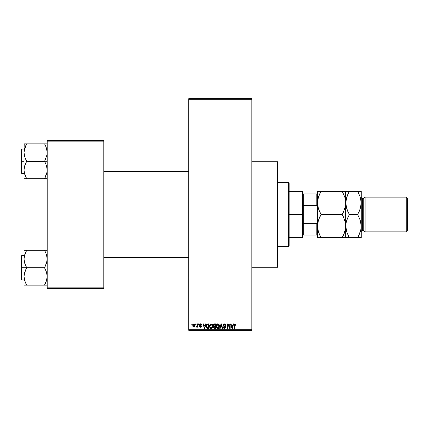 <?xml version="1.0" encoding="UTF-8"?>
<svg xmlns="http://www.w3.org/2000/svg" width="429" height="429" viewBox="0 0 429 429"><rect width="100%" height="100%" fill="white"/><g stroke="black" fill="none" stroke-linecap="round" stroke-linejoin="round"><path stroke-width="0.64" d="M251.823 267.267L277.563 267.267L277.563 161.733L251.823 161.733L277.563 161.733L277.563 267.267L251.823 267.267M188.76 99.313L188.76 329.686L251.823 329.686L251.823 99.313L188.76 99.313L188.76 98.67L251.823 98.67L251.823 99.313L251.823 98.67L188.76 98.67L188.76 330.33L251.823 330.33L251.823 99.313L188.76 99.313M195.662 324.538L195.662 323.895L196.074 323.895L196.074 324.538L195.662 324.538L196.074 324.538L196.074 323.895L195.662 323.895L196.074 323.895L196.074 324.538L195.662 324.538L195.662 323.895L195.662 324.538M197.227 326.834L196.814 327.23L196.423 327.054L197.222 326.26L197.302 323.895L197.71 323.895L197.71 327.171L197.302 327.171L197.302 326.646L196.911 327.214L196.423 327.054L196.541 326.587L197.163 326.426L197.302 325.595L197.222 326.26L196.423 327.054L196.814 327.23L197.302 326.646L197.302 327.171L197.71 327.171L197.71 323.895L197.302 323.895L197.71 323.895L197.71 327.171L197.302 327.171M198.471 324.538L198.471 323.895L198.879 323.895L198.879 324.538L198.471 324.538L198.879 324.538L198.879 323.895L198.471 323.895L198.879 323.895L198.879 324.538L198.471 324.538L198.471 323.895L198.471 324.538M199.523 324.892L200.112 323.906L201.233 324.142L201.512 324.887L200.488 324.303L199.935 324.812L201.383 325.917L201.137 327.037L200.343 327.214L199.737 326.828L199.582 326.292L200.515 326.764L201.04 326.287L199.796 325.622L199.523 324.892L201.045 326.362L200.515 326.764L199.582 326.292L200.531 327.23L201.453 326.297L199.935 324.812L200.488 324.303L201.512 324.887L200.515 323.836L199.523 324.892M205.588 323.895L205.234 325.241L205.588 323.895L206.017 323.895L204.772 328.399L204.343 328.399L203.035 323.895L203.464 323.895L203.818 325.241L205.234 325.241L203.818 325.241L203.464 323.895L203.035 323.895L204.343 328.399L204.772 328.399L206.017 323.895L205.588 323.895L206.017 323.895L204.772 328.399L204.343 328.399L203.035 323.895L203.464 323.895M210.097 324.378L211.165 323.836L212.124 324.26L212.655 325.284L212.677 326.882L211.556 328.399L210.596 328.33L209.92 327.649L209.588 326.335L209.797 324.898L210.344 324.126L211.165 323.836L209.99 324.522L209.588 326.142C209.513 327.391 210.038 328.164 211.165 328.458C212.307 328.153 212.832 327.365 212.746 326.088L212.409 324.662M216.822 324.378L217.894 323.836L218.849 324.26L219.38 325.284L219.407 326.882L218.281 328.399L217.326 328.33L216.645 327.649L216.318 326.335L216.527 324.898L217.069 324.126L217.894 323.836L216.72 324.522L216.313 326.142C216.243 327.391 216.768 328.164 217.889 328.458C219.037 328.153 219.562 327.365 219.471 326.088L219.069 324.544L217.803 323.841M234.969 323.836L235.607 324.152L235.853 325.241L235.441 325.3L235.162 324.421L234.566 324.565L234.448 328.399L234.041 328.399L234.186 324.356L234.969 323.836L234.041 325.343L234.041 328.399L234.448 328.399L234.507 324.705L234.947 324.362L235.441 325.3L235.853 325.241L235.607 324.152L234.969 323.836L235.607 324.152M233.199 323.895L232.845 325.241L233.199 323.895L233.628 323.895L232.384 328.399L231.955 328.399L230.646 323.895L231.075 323.895L231.429 325.241L232.845 325.241L231.429 325.241L231.075 323.895L230.646 323.895L231.955 328.399L232.384 328.399L233.628 323.895L233.199 323.895L233.628 323.895L232.384 328.399L231.955 328.399L230.646 323.895L231.075 323.895M229.767 323.895L229.767 327.499L229.767 323.895L230.18 323.895L230.18 328.399L229.74 328.399L228.013 324.791L228.013 328.399L227.606 328.399L227.606 323.895L228.046 323.895L229.767 327.499L228.046 323.895L227.606 323.895L227.606 328.399L228.013 328.399L228.013 324.791L229.74 328.399L230.18 328.399L230.18 323.895L229.767 323.895L230.18 323.895L230.18 328.399L229.74 328.399M223.042 325.144L223.815 323.916L225.327 324.286L225.675 325.359L225.263 325.418L225 324.673L224.383 324.367L223.686 324.56L223.45 325.134L225.488 326.78L225.069 328.265L224.265 328.453L223.477 328.067L223.16 327.113L224.528 327.922L225.037 327.617L225.123 326.968L223.391 326.035L223.042 325.144L223.665 326.217L225.016 326.748L225.145 327.209L224.378 327.933L223.568 327.054L223.16 327.113L224.388 328.458L225.557 327.225L223.45 325.134L224.281 324.362L225.263 325.418L225.675 325.359L224.319 323.836L223.042 325.144M221.08 325.134L220.174 328.399L219.745 328.399L221.032 323.895L221.434 323.895L222.646 328.399L222.222 328.399L221.257 324.421L220.174 328.399L219.745 328.399L220.174 328.399L221.257 324.421L222.222 328.399L222.646 328.399L221.434 323.895L221.032 323.895L221.434 323.895L222.646 328.399L222.222 328.399L221.171 324.78M213.771 326.324L213.331 327.268L213.771 326.324L213.213 325.22L214.462 323.895L215.728 323.895L214.462 323.895L215.728 323.895L215.728 328.399L214.007 328.341L213.406 327.713L213.771 326.324L213.331 325.858L213.283 324.705L213.712 324.072L214.457 323.895M206.564 324.619L207.802 323.895C206.66 324.131 206.145 324.892 206.252 326.174L206.891 324.179L209.003 323.895L209.003 328.399L206.934 328.164L206.252 326.33L207.207 328.314L209.003 328.399L209.003 323.895L207.802 323.895L209.003 323.895L209.003 328.399M193.195 326.887L192.798 325.568L193.173 324.195L194.219 323.874L194.964 324.683L195.002 326.265L194.219 327.193L193.195 326.887L192.809 325.847L193.935 327.23L195.077 325.531L193.94 323.836L192.798 325.423M191.801 324.538L191.801 323.895L192.213 323.895L192.213 324.538L191.801 324.538L192.213 324.538L192.213 323.895L191.801 323.895L192.213 323.895L192.213 324.538L191.801 324.538L191.801 323.895L191.801 324.538M47.19 140.498L103.818 140.498L103.818 141.141L47.19 141.141L47.19 287.859L103.818 287.859L103.818 140.498L47.19 140.498L47.19 141.141L47.19 140.498M47.19 288.502L103.818 288.502L103.818 141.141L47.19 141.141L47.19 288.502L47.19 287.859L103.818 287.859L103.818 288.502L47.19 288.502M188.76 330.33L188.76 329.686L251.823 329.686L251.823 330.33L188.76 330.33M235.848 325.102L235.441 325.3L235.424 325.005M235.156 324.421L234.507 324.705L234.448 325.305L234.985 324.362M234.448 328.399L234.041 328.399L234.068 324.844M232.325 327.08L232.706 325.767L232.325 327.08M231.971 327.236L231.569 325.767L232.706 325.767L231.569 325.767L232.03 327.466M228.013 328.399L227.606 328.399L227.606 323.895L228.046 323.895M225.005 324.008L225.327 324.286M225.675 325.359L225.263 325.418L225.193 325.021M225.236 325.214L225 324.673M224.48 324.383L224.126 324.372M223.584 324.678L223.53 325.488M224.12 325.874L224.582 326.019M224.469 325.986L225.552 327.343M225.541 327.461L225 328.308M224.946 328.335L224.63 328.437M223.477 328.067L223.182 327.375M223.16 327.113L223.589 327.22M224.061 327.879L224.453 327.928M225.145 327.311L224.876 326.635M225.016 326.748L225.145 327.209L225.016 326.748L224.158 326.389M223.809 326.276L224.104 326.372M223.187 325.777L223.075 325.466M223.236 324.41L223.782 323.933M225.488 326.78L225.263 326.394M221.032 323.895L219.745 328.399L221.032 323.895M219.24 324.866L219.38 325.273M219.471 326.088C219.562 327.365 219.037 328.153 217.889 328.458L217.793 328.453M216.763 327.836L216.35 326.726M216.414 325.241L216.522 324.903M216.527 324.898L216.398 325.305M218.576 324.029L218.849 324.254M217.541 323.879L217.213 324.024M218.281 328.399L218.64 328.228M219.155 327.633L219.407 326.882M217.803 327.928L218.463 327.751M217.154 327.595L217.723 327.917M216.929 327.252L217.889 327.933L216.897 327.177L216.725 326.158L216.897 327.177L216.725 326.158L217.894 324.362L216.951 324.994L216.725 326.158L216.859 325.209M217.819 324.367L218.441 324.533L217.894 324.362L219.063 326.083L218.849 327.279L219.063 326.083L217.964 327.928M219.053 325.793L218.554 324.624M218.935 325.214L218.651 324.726M215.728 328.399L215.728 323.895L215.728 328.399L214.457 328.399L215.728 328.399M213.331 327.268L214.344 328.394M214.232 328.389L213.503 327.917M213.626 326.238L213.331 325.858M213.621 325.214L213.706 324.78L213.621 325.214L214.511 326.002L213.621 325.214L214.028 324.48L213.621 325.214L213.862 325.836L215.32 326.002L214.511 326.002M214.366 327.869L215.32 327.874L215.32 326.528L214.119 326.571L213.739 327.193L214.119 326.571L215.32 326.528L215.32 327.874L214.607 327.874L213.739 327.193L214.425 327.869M214.548 326.528L214.119 326.571L213.749 327.354M214.13 324.447L215.32 324.421L215.32 326.002L215.32 324.421L214.028 324.48M213.921 327.713L214.205 327.847M211.079 323.841L212.339 324.544L212.746 326.088C212.832 327.365 212.307 328.153 211.165 328.458L211.063 328.453M210.596 328.324L210.307 328.137M209.625 326.726L209.894 327.6M209.604 325.724L209.674 325.3M209.684 325.241L209.797 324.903M209.797 324.898L209.674 325.305M210.816 323.879L210.489 324.024M211.363 328.442L211.91 328.228M211.079 327.928L211.738 327.751M210.43 327.595L210.993 327.917M210.199 327.252L211.159 327.933L210.167 327.177L209.996 326.158L210.167 327.177L209.996 326.158L211.17 324.362L210.226 324.994L209.996 326.158L210.13 325.209M211.095 324.367L211.712 324.533L211.17 324.362L212.334 326.083L212.124 327.279L212.334 326.083L211.234 327.928M212.323 325.793L211.824 324.624M212.205 325.214L211.926 324.726M207.523 328.383L207.207 328.314M206.553 327.676L206.258 326.48M206.429 327.391L206.317 326.978M207.084 324.656L206.826 325.08L208.591 324.421L208.591 327.874L207.282 327.783L206.66 326.179L206.767 325.262M207.615 324.437L207.153 324.592M206.708 326.807L207.282 327.783L208.591 327.874L208.591 324.421L207.77 324.426M206.955 327.483L207.867 327.874M206.976 324.785L206.665 326.405M204.713 327.08L205.094 325.767L204.713 327.08M204.526 327.933L204.295 327.005L204.563 327.713M204.295 327.005L204.418 327.466M203.957 325.767L205.094 325.767L203.957 325.767M201.512 324.887L201.051 324.705M200.611 324.313L201.104 324.946L200.284 324.329M200.488 324.303L199.935 324.812L200.627 325.354M199.935 324.812L200.44 325.289M201.072 325.552L201.383 325.911M199.603 326.415L200.005 326.34M199.994 326.233L200.515 326.764L201.045 326.362L200.563 325.943M200.391 326.753L200.944 326.115M200.515 326.764L200.911 326.088L201.035 326.453M201.003 326.544L200.702 326.742M197.302 326.646L196.814 327.23L196.423 327.054L196.814 327.23L197.302 326.646L196.814 327.23M196.836 326.646L197.222 326.26M197.302 323.895L197.302 325.595M195.066 325.246L195.034 324.962M192.916 324.673L193.061 324.351M192.846 326.126L192.927 326.437M193.565 324.442L193.232 325.144M193.27 324.946L193.34 326.319L193.951 326.764L193.206 325.536L193.924 324.303L194.669 325.536L194.144 326.726L194.568 324.828M194.396 324.533L193.828 324.313M194.643 325.134L194.123 324.34M232.073 327.649L232.271 327.289M206.826 325.08L206.671 325.901M193.211 325.338L193.211 325.734M194.444 326.48L194.664 325.338M288.502 182.325L289.146 182.969L289.146 246.031L288.502 246.675L277.563 246.675L288.502 246.675L288.502 182.325L277.563 182.325L288.502 182.325L288.502 246.675L289.146 246.031L289.146 182.969L288.502 182.325M24.464 279.837L24.024 276.421L24.206 274.228L26.598 267.508L24.748 263.395L24.024 259.014L24.024 267.717L26.598 267.717L24.748 263.395L24.024 259.014L24.737 254.654L26.598 250.305L44.616 250.305L46.466 254.628L47.19 259.014L46.477 263.368L44.616 267.717L26.598 267.717L44.616 267.717L46.466 272.04L47.19 276.421L46.477 280.781L44.616 285.129L26.598 285.129L24.748 280.807L24.024 276.421L24.737 272.066L26.598 267.717L24.024 267.717L24.024 285.129L47.002 285.129M21.836 267.717L21.836 255.491L21.836 267.717L24.024 267.717L21.836 267.717L21.836 279.944L21.45 279.558L21.45 255.877L21.836 279.944L21.836 267.717L21.45 267.717L21.45 255.877L21.836 255.491L21.836 267.717M45.651 285.129L44.616 284.92L46.756 279.815M25.483 282.727L24.212 278.652M46.75 255.598L47.19 259.014L47.008 261.207L44.616 267.927L46.466 272.04L47.19 276.421L47.008 278.619L45.656 282.888L47.002 278.652M45.731 252.708L47.002 256.783M26.598 250.515L24.748 254.628L24.212 256.799L26.598 250.305L24.024 250.305L24.024 285.129L24.743 285.129L24.024 285.129M45.656 250.305L25.558 250.305M21.45 267.717L21.45 279.558L21.45 267.717M26.121 284.041L24.743 280.797M25.558 282.888L26.598 284.92L25.563 285.129L26.598 285.129M24.469 279.853L24.737 280.781L24.469 279.853M24.743 285.129L25.558 285.129M24.212 250.305L24.737 250.305L24.024 250.305L24.024 259.014L24.458 255.62M25.493 252.692L24.212 256.783M44.616 250.305L46.471 254.638M45.093 251.394L45.656 252.547M46.74 255.555L46.477 254.654L46.74 255.555M188.76 257.749L103.818 257.749L188.76 257.749M103.818 171.251L188.76 171.251L103.818 171.251M303.303 193.908L303.303 205.378L303.303 193.908L316.816 193.908L303.303 193.908M303.303 214.5L303.303 205.378L303.303 223.622L303.303 214.5L302.659 214.5L303.303 214.5M289.146 191.334L302.659 191.334L302.659 214.5L302.659 191.334L303.303 191.977M289.146 214.5L302.659 214.5L289.146 214.5M303.303 235.092L303.303 223.622L303.303 235.092L317.46 235.092L316.816 235.092L316.816 223.622L303.303 223.622L316.816 223.622L316.816 235.092L303.303 235.092M289.146 237.666L302.659 237.666L302.659 214.5L302.659 237.666L303.303 237.023M317.46 193.908L316.816 193.908L316.816 205.378L317.46 207.105L316.816 205.378L316.816 193.908L317.46 193.908M303.303 205.378L316.816 205.378L303.303 205.378M317.46 221.895L316.816 223.622L317.46 221.895M47.002 167.76L47.008 172.185L45.656 176.453L47.002 172.217L44.616 178.485L47.002 172.217L47.19 169.986L46.466 165.605L47.002 167.76M45.656 163.519L44.616 161.492L45.656 163.519M46.75 149.163L47.19 152.579L47.008 154.772L44.616 161.283L47.19 161.283L26.598 161.283L24.748 156.96L24.024 152.579L24.206 150.381L25.558 146.112L24.458 149.185M21.836 161.283L21.836 173.509L21.836 161.283L21.45 161.283L21.45 173.123L21.45 149.442L21.836 149.056L21.836 173.509L21.45 173.123L21.45 161.283L24.024 161.283L21.836 161.283L21.836 149.056L21.836 161.283M24.121 171.579L24.212 172.201L24.121 171.579M24.464 173.402L24.024 169.986L24.206 167.793L26.598 161.283L44.616 161.492L47.008 154.772L47.19 152.579L46.466 148.193L47.002 150.348M25.483 176.292L24.212 172.217L24.024 169.986L24.024 178.695L26.598 178.695L24.212 172.217M45.731 146.273L46.471 148.203M24.212 143.871L24.024 152.579L24.737 148.219L26.598 144.08L25.558 146.107L26.598 143.871L24.024 143.871L24.743 143.871L24.024 143.871L24.024 169.986L24.737 165.632L26.598 161.492L24.748 156.96L24.024 152.579L24.024 178.695L44.616 178.695L25.563 178.695M47.19 143.871L26.598 143.871L44.616 143.871L45.656 146.112M45.651 178.695L44.616 178.485L45.656 176.458L44.616 178.695L47.002 178.695M21.45 161.283L21.45 149.442L21.45 161.283M25.563 143.871L26.598 144.08L24.212 150.348M26.121 177.606L24.743 174.362M25.558 176.453L26.598 178.695M24.474 173.445L24.737 174.346L24.474 173.445M46.471 143.871L44.616 143.871L45.093 144.959M44.616 143.871L45.651 143.871M46.745 149.147L46.477 148.219L46.745 149.147M46.756 173.38L47.002 172.217M24.121 257.421L24.206 256.815L24.121 257.421M44.616 284.92L46.745 279.853M25.558 252.542L24.474 255.555M47.002 250.305L46.477 250.305L47.002 250.305M44.616 178.485L46.74 173.445M26.598 144.08L24.469 149.147M24.737 178.695L24.212 178.695L24.737 178.695M365.079 197.126L363.792 198.412L363.792 230.588L365.079 231.874L365.079 197.126L365.079 231.874L406.263 231.874L407.55 230.588L407.55 198.412L406.263 197.126L406.263 231.874L406.263 197.126L365.079 197.126L406.263 197.126L407.55 198.412L407.55 230.588L406.263 231.874L365.079 231.874L363.792 230.588L363.792 198.412L362.505 198.412A1.287 1.287 0 0 1 361.218 197.126A1.287 1.287 0 0 0 362.505 198.412L362.505 230.588L363.792 230.588L362.505 230.588A1.287 1.287 0 0 0 361.218 231.874A1.287 1.287 0 0 1 362.505 230.588L362.505 198.412L363.792 198.412L365.079 197.126M317.723 199.898L317.46 202.917L318.457 196.97L321.042 191.334L342.192 191.334L344.766 196.932L345.774 202.917L344.777 208.864L342.192 214.5L321.042 214.5L318.468 208.902L317.46 202.917L317.723 205.936M317.723 223.064L317.46 226.083L318.457 220.136L321.042 214.5L342.192 214.5L344.766 220.098L345.774 226.083L344.777 232.03L342.192 237.666L321.042 237.666L318.468 232.068L317.46 226.083L317.723 229.102M317.524 237.666L345.774 237.666L343.634 237.666L345.774 237.666L345.511 223.064M320.383 236.47L318.468 232.068L317.46 226.083L317.46 237.666L317.717 223.085L319.353 217.814M343.629 237.666L342.192 237.666L344.771 232.051L343.184 235.837M345.511 229.129L345.774 226.083L345.147 230.781L345.511 229.102M343.736 217.482L345.511 223.037L345.774 226.083L345.511 199.898M321.042 214.5L319.6 217.256L321.042 214.5L318.468 208.902L317.46 202.917L317.46 226.083L317.46 202.917L317.717 199.919L319.6 194.101L318.463 196.949L321.042 191.334L319.6 194.09M343.157 212.72L343.881 211.186M345.511 205.963L345.774 202.917L345.147 207.62L345.511 205.936M345.71 191.334L342.192 191.334L344.766 196.932L345.774 202.917L345.511 191.334L345.774 202.917L346.771 196.97L349.356 191.334L345.774 191.334M317.524 191.334L321.042 191.334L320.05 193.163M342.851 192.53L342.192 191.334L319.605 191.334M343.146 191.334L342.192 191.334M343.72 217.455L342.192 214.5M345.71 237.666L349.356 237.666L346.782 232.068L345.844 227.611L346.031 223.085L346.771 220.136L349.356 214.5L346.782 208.902L345.774 202.917L345.774 237.666L346.777 237.666L345.774 237.666M345.517 229.081L343.634 234.899M345.517 205.915L343.634 211.733M344.771 191.334L343.634 191.334M320.077 216.28L319.6 217.256M320.088 237.666L321.042 237.666M318.463 237.666L319.6 237.666M317.46 191.334L317.46 202.917L317.46 191.334M348.697 236.47L346.782 232.068L345.774 226.083L346.037 229.102M348.445 237.666L361.218 237.666L361.218 226.083L361.218 237.666L359.078 237.666L361.218 237.666M346.031 223.069L345.774 226.083L346.031 223.085L347.667 217.814M348.391 216.28L347.914 217.256M347.828 211.545L346.037 205.963L345.774 202.917L346.031 199.919L347.914 194.101L346.777 196.949L348.364 193.163M346.037 199.903L346.396 198.236L345.844 201.389L346.031 205.915M361.218 191.334L361.218 226.083L361.218 191.334L357.636 191.334L360.21 196.932L361.218 202.917L360.221 208.864L357.636 214.5L360.21 220.098L361.148 224.555L360.961 229.081L360.221 232.03L357.636 237.666L358.628 235.837M358.547 191.334L357.636 191.334L360.21 196.932L361.218 202.917L360.221 208.864L357.636 214.5L360.21 220.098L361.218 226.083L360.955 223.064M358.295 192.53L357.636 191.334L349.356 191.334L357.636 191.334M360.955 229.097L361.218 226.083L360.961 229.081L359.078 234.899L360.215 232.051L357.636 237.666L359.078 234.91M360.961 205.931L360.596 207.598L361.148 204.445L360.961 199.919M358.601 212.72L359.325 211.186M346.777 237.666L347.914 237.666M349.356 237.666L359.073 237.666M349.356 214.5L357.636 214.5L349.356 214.5L347.812 211.518M360.215 191.334L359.078 191.334M347.914 194.09L349.356 191.334L347.919 191.334M357.636 214.5L359.078 211.744M24.024 255.491L21.836 255.491M24.024 279.944L21.836 279.944M103.818 278.013L188.76 278.013M103.818 257.421L188.76 257.421M188.76 150.987L103.818 150.987M188.76 171.579L103.818 171.579M24.024 173.509L21.836 173.509M24.024 149.056L21.836 149.056"/></g></svg>
